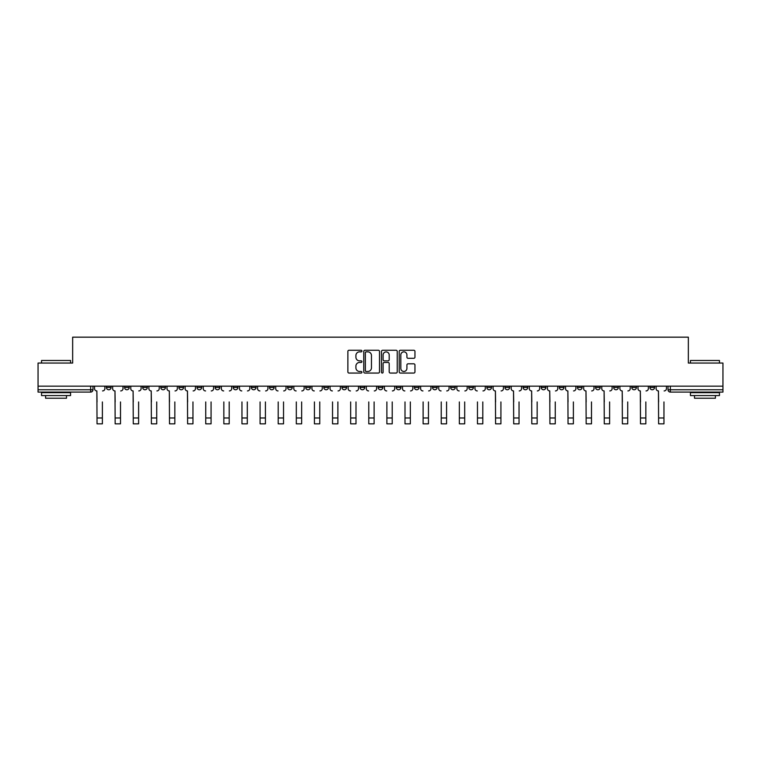 <?xml version="1.0" encoding="UTF-8"?>
<svg xmlns="http://www.w3.org/2000/svg" width="761" height="761" viewBox="0 0 761 761"><rect width="100%" height="100%" fill="white"/><g stroke="black" fill="none" stroke-linecap="round" stroke-linejoin="round"><path stroke-width="1.14" d="M361.922 351.059A0.799 0.799 0 0 0 361.123 350.26L349.014 350.26A1.141 1.141 0 0 0 347.872 351.401L347.872 371.92A1.141 1.141 0 0 0 349.014 373.061L361.123 373.061A0.799 0.799 0 0 0 361.922 372.262A0.799 0.799 0 0 0 361.123 371.463L359.553 371.463A3.643 3.643 0 0 1 355.91 367.81L355.91 366.108A3.643 3.643 0 0 1 359.553 362.455L361.123 362.455A0.799 0.799 0 0 0 361.922 361.656A0.799 0.799 0 0 0 361.123 360.857L359.553 360.857A3.643 3.643 0 0 1 355.91 357.213L355.91 355.501A3.643 3.643 0 0 1 359.553 351.858L361.123 351.858A0.799 0.799 0 0 0 361.922 351.059M595.559 386.16L595.559 387.435L600.21 387.435A2.321 2.321 0 0 1 597.88 389.765A2.321 2.321 0 0 1 595.559 387.435L595.559 386.16M577.447 386.16L577.447 387.435L582.089 387.435A2.321 2.321 0 0 1 579.768 389.765A2.321 2.321 0 0 1 577.447 387.435L577.447 386.16M468.757 386.16L468.757 387.435L473.399 387.435A2.321 2.321 0 0 1 471.078 389.765A2.321 2.321 0 0 1 468.757 387.435L468.757 386.16M450.636 386.16L450.636 387.435L455.287 387.435A2.321 2.321 0 0 1 452.957 389.765A2.321 2.321 0 0 1 450.636 387.435L450.636 386.16M432.524 386.16L432.524 387.435L437.166 387.435A2.321 2.321 0 0 1 434.845 389.765A2.321 2.321 0 0 1 432.524 387.435L432.524 386.16M396.291 386.16L396.291 387.435L400.942 387.435A2.321 2.321 0 0 1 398.612 389.765A2.321 2.321 0 0 1 396.291 387.435L396.291 386.16M360.058 387.435L360.058 386.16L360.058 387.435A2.321 2.321 0 0 0 362.388 389.765A2.321 2.321 0 0 1 360.058 387.435L364.709 387.435A2.321 2.321 0 0 1 362.388 389.765A2.321 2.321 0 0 0 364.709 387.435L364.709 386.16L364.709 387.435M341.946 387.435L341.946 386.16L341.946 387.435A2.321 2.321 0 0 0 344.267 389.765A2.321 2.321 0 0 1 341.946 387.435L346.588 387.435A2.321 2.321 0 0 1 344.267 389.765M323.834 387.435L323.834 386.16L323.834 387.435A2.321 2.321 0 0 0 326.155 389.765A2.321 2.321 0 0 1 323.834 387.435L328.476 387.435A2.321 2.321 0 0 1 326.155 389.765A2.321 2.321 0 0 0 328.476 387.435L328.476 386.16L328.476 387.435M305.713 386.16L305.713 387.435L310.364 387.435A2.321 2.321 0 0 1 308.043 389.765A2.321 2.321 0 0 1 305.713 387.435L305.713 386.16M287.601 386.16L287.601 387.435L292.243 387.435A2.321 2.321 0 0 1 289.922 389.765A2.321 2.321 0 0 1 287.601 387.435L287.601 386.16M269.489 386.16L269.489 387.435L274.131 387.435A2.321 2.321 0 0 1 271.81 389.765A2.321 2.321 0 0 1 269.489 387.435L269.489 386.16M251.368 387.435L251.368 386.16L251.368 387.435A2.321 2.321 0 0 0 253.689 389.765A2.321 2.321 0 0 1 251.368 387.435L256.019 387.435A2.321 2.321 0 0 1 253.689 389.765M215.135 387.435L215.135 386.16L215.135 387.435A2.321 2.321 0 0 0 217.465 389.765A2.321 2.321 0 0 1 215.135 387.435L219.786 387.435A2.321 2.321 0 0 1 217.465 389.765A2.321 2.321 0 0 0 219.786 387.435L219.786 386.16L219.786 387.435M197.023 387.435L197.023 386.16L197.023 387.435A2.321 2.321 0 0 0 199.344 389.765A2.321 2.321 0 0 1 197.023 387.435L201.665 387.435A2.321 2.321 0 0 1 199.344 389.765A2.321 2.321 0 0 0 201.665 387.435L201.665 386.16L201.665 387.435M178.911 387.435L178.911 386.16L178.911 387.435A2.321 2.321 0 0 0 181.232 389.765A2.321 2.321 0 0 1 178.911 387.435L183.553 387.435A2.321 2.321 0 0 1 181.232 389.765A2.321 2.321 0 0 0 183.553 387.435L183.553 386.16L183.553 387.435M160.79 387.435L160.79 386.16L160.79 387.435A2.321 2.321 0 0 0 163.12 389.765A2.321 2.321 0 0 1 160.79 387.435L165.441 387.435A2.321 2.321 0 0 1 163.12 389.765M142.678 387.435L142.678 386.16L142.678 387.435A2.321 2.321 0 0 0 144.999 389.765A2.321 2.321 0 0 1 142.678 387.435L147.32 387.435A2.321 2.321 0 0 1 144.999 389.765A2.321 2.321 0 0 0 147.32 387.435L147.32 386.16L147.32 387.435M124.566 387.435L124.566 386.16L124.566 387.435A2.321 2.321 0 0 0 126.887 389.765A2.321 2.321 0 0 1 124.566 387.435L129.208 387.435A2.321 2.321 0 0 1 126.887 389.765A2.321 2.321 0 0 0 129.208 387.435L129.208 386.16L129.208 387.435M413.813 358.298A1.141 1.141 0 0 0 414.954 357.156L414.954 351.401A1.141 1.141 0 0 0 413.813 350.26L400.362 350.26A1.141 1.141 0 0 0 399.221 351.401L399.221 371.92A1.141 1.141 0 0 0 400.362 373.061L413.813 373.061A1.141 1.141 0 0 0 414.954 371.92L414.954 364.966A1.141 1.141 0 0 0 413.813 363.825L408.058 363.825A1.141 1.141 0 0 0 406.916 364.966L406.916 368.41A3.054 3.054 0 0 1 403.863 371.463A3.054 3.054 0 0 1 400.819 368.41L400.819 354.902A3.054 3.054 0 0 1 403.863 351.858A3.054 3.054 0 0 1 406.916 354.902L406.916 357.156A1.141 1.141 0 0 0 408.058 358.298L413.813 358.298M38.05 386.16L38.05 363.054L72.656 363.054L72.656 337.161L688.344 337.161L688.344 363.054L722.95 363.054L722.95 386.16L38.05 386.16L38.05 389.765L92.975 389.765L92.975 386.16L92.975 389.765A2.321 2.321 0 0 1 90.654 392.086L38.05 392.086L38.05 389.765M379.501 351.401A1.141 1.141 0 0 0 378.36 350.26L364.909 350.26A1.141 1.141 0 0 0 363.777 351.401L363.777 371.92A1.141 1.141 0 0 0 364.909 373.061L378.36 373.061A1.141 1.141 0 0 0 379.501 371.92L379.501 351.401M382.64 350.26L396.091 350.26A1.141 1.141 0 0 1 397.223 351.401L397.223 371.92A1.141 1.141 0 0 1 396.091 373.061L390.326 373.061A1.141 1.141 0 0 1 389.194 371.92L389.194 363.596A1.141 1.141 0 0 0 388.053 362.455L384.229 362.455A1.141 1.141 0 0 0 383.097 363.596L383.097 372.262A0.799 0.799 0 0 1 382.298 373.061A0.799 0.799 0 0 1 381.499 372.262L381.499 351.401A1.141 1.141 0 0 1 382.64 350.26M668.025 386.16L668.025 389.765L722.95 389.765L722.95 392.086L670.346 392.086A2.321 2.321 0 0 1 668.025 389.765A2.321 2.321 0 0 0 670.346 392.086L670.346 386.16M722.95 386.16L722.95 389.765M654.555 386.16L654.555 387.435A2.321 2.321 0 0 1 652.234 389.765A2.321 2.321 0 0 1 649.904 387.435A2.321 2.321 0 0 0 652.234 389.765M649.904 386.16L649.904 387.435L654.555 387.435M636.434 386.16L636.434 387.435A2.321 2.321 0 0 1 634.113 389.765A2.321 2.321 0 0 1 631.792 387.435L636.434 387.435M631.792 386.16L631.792 387.435M618.322 386.16L618.322 387.435A2.321 2.321 0 0 1 616.001 389.765A2.321 2.321 0 0 1 613.68 387.435L618.322 387.435M613.68 386.16L613.68 387.435M600.21 386.16L600.21 387.435M582.089 386.16L582.089 387.435L582.089 386.16M563.977 386.16L563.977 387.435A2.321 2.321 0 0 1 561.656 389.765A2.321 2.321 0 0 1 559.335 387.435L563.977 387.435M559.335 386.16L559.335 387.435M545.865 386.16L545.865 387.435A2.321 2.321 0 0 1 543.535 389.765A2.321 2.321 0 0 1 541.214 387.435L545.865 387.435M541.214 386.16L541.214 387.435M527.744 386.16L527.744 387.435A2.321 2.321 0 0 1 525.423 389.765A2.321 2.321 0 0 1 523.102 387.435L527.744 387.435M523.102 386.16L523.102 387.435M509.632 386.16L509.632 387.435A2.321 2.321 0 0 1 507.311 389.765A2.321 2.321 0 0 1 504.981 387.435L509.632 387.435M504.981 386.16L504.981 387.435M491.511 386.16L491.511 387.435A2.321 2.321 0 0 1 489.19 389.765A2.321 2.321 0 0 1 486.869 387.435L491.511 387.435M486.869 386.16L486.869 387.435M473.399 386.16L473.399 387.435A2.321 2.321 0 0 1 471.078 389.765M455.287 386.16L455.287 387.435M437.166 387.435L437.166 386.16L437.166 387.435A2.321 2.321 0 0 1 434.845 389.765M419.054 386.16L419.054 387.435A2.321 2.321 0 0 1 416.733 389.765A2.321 2.321 0 0 1 414.412 387.435A2.321 2.321 0 0 0 416.733 389.765A2.321 2.321 0 0 0 419.054 387.435L414.412 387.435L414.412 386.16M400.942 387.435L400.942 386.16L400.942 387.435A2.321 2.321 0 0 1 398.612 389.765M382.821 386.16L382.821 387.435A2.321 2.321 0 0 1 380.5 389.765A2.321 2.321 0 0 1 378.179 387.435A2.321 2.321 0 0 0 380.5 389.765M378.179 386.16L378.179 387.435L382.821 387.435M346.588 386.16L346.588 387.435L346.588 386.16M310.364 387.435L310.364 386.16L310.364 387.435A2.321 2.321 0 0 1 308.043 389.765M292.243 387.435L292.243 386.16L292.243 387.435A2.321 2.321 0 0 1 289.922 389.765M274.131 387.435L274.131 386.16L274.131 387.435A2.321 2.321 0 0 1 271.81 389.765M256.019 386.16L256.019 387.435L256.019 386.16M237.898 387.435L237.898 386.16L237.898 387.435A2.321 2.321 0 0 1 235.577 389.765A2.321 2.321 0 0 1 233.256 387.435L237.898 387.435A2.321 2.321 0 0 1 235.577 389.765M233.256 386.16L233.256 387.435M165.441 386.16L165.441 387.435L165.441 386.16M111.096 386.16L111.096 387.435A2.321 2.321 0 0 1 108.766 389.765A2.321 2.321 0 0 1 106.445 387.435A2.321 2.321 0 0 0 108.766 389.765A2.321 2.321 0 0 0 111.096 387.435L111.096 386.16M106.445 386.16L106.445 387.435L111.096 387.435M90.654 386.16L90.654 392.086A2.321 2.321 0 0 0 92.975 389.765M366.165 351.858A0.799 0.799 0 0 0 365.366 352.657L365.366 370.664A0.799 0.799 0 0 0 366.165 371.463L367.82 371.463A3.643 3.643 0 0 0 371.463 367.81L371.463 355.501A3.643 3.643 0 0 0 367.82 351.858L366.165 351.858M389.194 354.959A3.054 3.054 0 0 0 386.141 351.915A3.054 3.054 0 0 0 383.097 354.959L383.097 359.725A1.141 1.141 0 0 0 384.229 360.857L388.053 360.857A1.141 1.141 0 0 0 389.194 359.725L389.194 354.959M94.545 388.595L94.545 386.16L94.545 388.595A2.321 2.321 0 0 0 96.866 390.926L97.037 401.951M96.866 390.926L97.037 423.839L102.383 423.839L102.383 401.951M104.875 388.595L104.875 386.16L104.875 388.595A2.321 2.321 0 0 1 102.554 390.926M112.657 388.595L112.657 386.16L112.657 388.595A2.321 2.321 0 0 0 114.978 390.926L115.158 401.951M114.978 390.926L115.158 423.839L120.495 423.839L120.495 401.951M122.997 388.595L122.997 386.16L122.997 388.595A2.321 2.321 0 0 1 120.676 390.926M130.778 388.595L130.778 386.16L130.778 388.595A2.321 2.321 0 0 0 133.099 390.926L133.27 401.951M133.099 390.926L133.27 423.839L138.616 423.839L138.616 401.951M141.108 388.595L141.108 386.16L141.108 388.595A2.321 2.321 0 0 1 138.787 390.926M120.495 423.839L115.158 423.839M138.616 423.839L133.27 423.839M41.532 360.495L70.564 360.495L41.532 360.495L41.532 363.054M70.564 395.568L41.532 395.568L41.532 392.666L70.564 392.666L70.564 395.568M66.502 395.568L66.502 398.241L45.593 398.241L45.593 395.568M690.436 360.495L719.468 360.495L690.436 360.495L690.436 363.054M719.468 395.568L690.436 395.568L690.436 392.666L719.468 392.666L719.468 395.568M715.407 395.568L715.407 398.241L694.498 398.241L694.498 395.568M148.89 388.595L148.89 386.16L148.89 388.595A2.321 2.321 0 0 0 151.211 390.926L151.391 401.951M151.211 390.926L151.391 423.839L156.728 423.839L156.728 401.951M159.23 388.595L159.23 386.16L159.23 388.595A2.321 2.321 0 0 1 156.899 390.926M167.001 388.595L167.001 386.16L167.001 388.595A2.321 2.321 0 0 0 169.332 390.926L169.503 401.951M169.332 390.926L169.503 423.839L174.84 423.839L174.84 401.951M177.342 388.595L177.342 386.16L177.342 388.595A2.321 2.321 0 0 1 175.02 390.926M185.123 388.595L185.123 386.16L185.123 388.595A2.321 2.321 0 0 0 187.444 390.926L187.615 401.951M187.444 390.926L187.615 423.839L192.961 423.839L192.961 401.951M195.453 388.595L195.453 386.16L195.453 388.595A2.321 2.321 0 0 1 193.132 390.926M156.728 423.839L151.391 423.839M174.84 423.839L169.503 423.839M192.961 423.839L187.615 423.839M205.736 423.839L211.073 423.839L205.736 423.839L205.736 401.951M205.556 390.926L205.556 390.926A2.321 2.321 0 0 1 203.235 388.595L203.235 386.16L203.235 388.595M211.073 401.951L211.073 423.839M211.254 390.926A2.321 2.321 0 0 0 213.575 388.595L213.575 386.16L213.575 388.595M223.848 423.839L229.194 423.839L223.848 423.839L223.848 401.951M223.677 390.926L223.677 390.926A2.321 2.321 0 0 1 221.356 388.595L221.356 386.16L221.356 388.595M229.194 401.951L229.194 423.839M229.365 390.926A2.321 2.321 0 0 0 231.686 388.595L231.686 386.16L231.686 388.595M241.96 423.839L247.306 423.839L241.96 423.839L241.96 401.951M241.789 390.926L241.789 390.926A2.321 2.321 0 0 1 239.468 388.595L239.468 386.16L239.468 388.595M247.306 401.951L247.306 423.839M247.477 390.926A2.321 2.321 0 0 0 249.798 388.595L249.798 386.16L249.798 388.595M260.081 423.839L265.418 423.839L260.081 423.839L260.081 401.951M259.901 390.926L259.901 390.926A2.321 2.321 0 0 1 257.579 388.595L257.579 386.16L257.579 388.595M265.418 401.951L265.418 423.839M265.599 390.926A2.321 2.321 0 0 0 267.92 388.595L267.92 386.16L267.92 388.595M278.193 423.839L283.539 423.839L278.193 423.839L278.193 401.951M278.022 390.926L278.022 390.926A2.321 2.321 0 0 1 275.701 388.595L275.701 386.16L275.701 388.595M283.539 401.951L283.539 423.839M283.71 390.926A2.321 2.321 0 0 0 286.031 388.595L286.031 386.16L286.031 388.595M296.314 423.839L301.651 423.839L296.314 423.839L296.314 401.951M296.134 390.926L296.134 390.926A2.321 2.321 0 0 1 293.813 388.595L293.813 386.16L293.813 388.595M301.651 401.951L301.651 423.839M301.822 390.926A2.321 2.321 0 0 0 304.153 388.595L304.153 386.16L304.153 388.595M314.426 423.839L319.763 423.839L314.426 423.839L314.426 401.951M314.255 390.926L314.255 390.926A2.321 2.321 0 0 1 311.924 388.595L311.924 386.16L311.924 388.595M319.763 401.951L319.763 423.839M319.943 390.926A2.321 2.321 0 0 0 322.264 388.595L322.264 386.16L322.264 388.595M332.538 423.839L337.884 423.839L332.538 423.839L332.538 401.951M332.367 390.926L332.367 390.926A2.321 2.321 0 0 1 330.046 388.595L330.046 386.16L330.046 388.595M337.884 401.951L337.884 423.839M338.055 390.926A2.321 2.321 0 0 0 340.376 388.595L340.376 386.16L340.376 388.595M350.659 423.839L355.996 423.839L350.659 423.839L350.659 401.951M350.479 390.926L350.479 390.926A2.321 2.321 0 0 1 348.158 388.595L348.158 386.16L348.158 388.595M355.996 401.951L355.996 423.839M356.177 390.926A2.321 2.321 0 0 0 358.498 388.595L358.498 386.16L358.498 388.595M368.771 423.839L374.117 423.839L368.771 423.839L368.771 401.951M368.6 390.926L368.6 390.926A2.321 2.321 0 0 1 366.279 388.595L366.279 386.16L366.279 388.595M374.117 401.951L374.117 423.839M374.288 390.926A2.321 2.321 0 0 0 376.609 388.595L376.609 386.16L376.609 388.595M386.883 423.839L392.229 423.839L386.883 423.839L386.883 401.951M386.712 390.926L386.712 390.926A2.321 2.321 0 0 1 384.391 388.595L384.391 386.16L384.391 388.595M392.229 401.951L392.229 423.839M392.4 390.926A2.321 2.321 0 0 0 394.721 388.595L394.721 386.16L394.721 388.595M405.004 423.839L410.341 423.839L405.004 423.839L405.004 401.951M404.823 390.926L404.823 390.926A2.321 2.321 0 0 1 402.502 388.595L402.502 386.16L402.502 388.595M410.341 401.951L410.341 423.839M410.521 390.926A2.321 2.321 0 0 0 412.843 388.595L412.843 386.16L412.843 388.595M423.116 423.839L428.462 423.839L423.116 423.839L423.116 401.951M422.945 390.926L422.945 390.926A2.321 2.321 0 0 1 420.624 388.595L420.624 386.16L420.624 388.595M428.462 401.951L428.462 423.839M428.633 390.926A2.321 2.321 0 0 0 430.954 388.595L430.954 386.16L430.954 388.595M441.237 423.839L446.574 423.839L441.237 423.839L441.237 401.951M441.057 390.926L441.057 390.926A2.321 2.321 0 0 1 438.736 388.595L438.736 386.16L438.736 388.595M446.574 401.951L446.574 423.839M446.745 390.926A2.321 2.321 0 0 0 449.076 388.595L449.076 386.16L449.076 388.595M459.349 423.839L464.686 423.839L459.349 423.839L459.349 401.951M459.178 390.926L459.178 390.926A2.321 2.321 0 0 1 456.847 388.595L456.847 386.16L456.847 388.595M464.686 401.951L464.686 423.839M464.866 390.926A2.321 2.321 0 0 0 467.187 388.595L467.187 386.16L467.187 388.595M477.461 423.839L482.807 423.839L477.461 423.839L477.461 401.951M477.29 390.926L477.29 390.926A2.321 2.321 0 0 1 474.969 388.595L474.969 386.16L474.969 388.595M482.807 401.951L482.807 423.839M482.978 390.926A2.321 2.321 0 0 0 485.299 388.595L485.299 386.16L485.299 388.595M493.08 388.595L493.08 386.16L493.08 388.595A2.321 2.321 0 0 0 495.401 390.926L495.582 401.951M495.401 390.926L495.582 423.839L500.919 423.839L500.919 401.951M503.421 388.595L503.421 386.16L503.421 388.595A2.321 2.321 0 0 1 501.099 390.926M511.202 388.595L511.202 386.16L511.202 388.595A2.321 2.321 0 0 0 513.523 390.926L513.694 401.951M513.523 390.926L513.694 423.839L519.04 423.839L519.04 401.951M521.532 388.595L521.532 386.16L521.532 388.595A2.321 2.321 0 0 1 519.211 390.926M529.314 388.595L529.314 386.16L529.314 388.595A2.321 2.321 0 0 0 531.635 390.926L531.806 401.951M531.635 390.926L531.806 423.839L537.152 423.839L537.152 401.951M539.644 388.595L539.644 386.16L539.644 388.595A2.321 2.321 0 0 1 537.323 390.926M547.425 388.595L547.425 386.16L547.425 388.595A2.321 2.321 0 0 0 549.746 390.926L549.927 401.951M549.746 390.926L549.927 423.839L555.264 423.839L555.264 401.951M557.765 388.595L557.765 386.16L557.765 388.595A2.321 2.321 0 0 1 555.444 390.926M500.919 423.839L495.582 423.839M519.04 423.839L513.694 423.839M537.152 423.839L531.806 423.839M555.264 423.839L549.927 423.839M565.547 388.595L565.547 386.16L565.547 388.595A2.321 2.321 0 0 0 567.868 390.926L568.039 401.951M567.868 390.926L568.039 423.839L573.385 423.839L573.385 401.951M575.877 388.595L575.877 386.16L575.877 388.595A2.321 2.321 0 0 1 573.556 390.926M573.385 423.839L568.039 423.839M583.658 388.595L583.658 386.16L583.658 388.595A2.321 2.321 0 0 0 585.98 390.926L586.16 401.951M585.98 390.926L586.16 423.839L591.497 423.839L591.497 401.951M593.999 388.595L593.999 386.16L593.999 388.595A2.321 2.321 0 0 1 591.668 390.926M591.497 423.839L586.16 423.839M601.77 388.595L601.77 386.16L601.77 388.595A2.321 2.321 0 0 0 604.101 390.926L604.272 401.951M604.101 390.926L604.272 423.839L609.609 423.839L609.609 401.951M612.11 388.595L612.11 386.16L612.11 388.595A2.321 2.321 0 0 1 609.789 390.926M609.609 423.839L604.272 423.839M619.892 388.595L619.892 386.16L619.892 388.595A2.321 2.321 0 0 0 622.213 390.926L622.384 401.951M622.213 390.926L622.384 423.839L627.73 423.839L627.73 401.951M630.222 388.595L630.222 386.16L630.222 388.595A2.321 2.321 0 0 1 627.901 390.926M627.73 423.839L622.384 423.839M638.003 388.595L638.003 386.16L638.003 388.595A2.321 2.321 0 0 0 640.324 390.926L640.505 401.951M640.324 390.926L640.505 423.839L645.842 423.839L645.842 401.951M648.343 388.595L648.343 386.16L648.343 388.595A2.321 2.321 0 0 1 646.022 390.926M645.842 423.839L640.505 423.839M656.125 388.595L656.125 386.16L656.125 388.595A2.321 2.321 0 0 0 658.446 390.926L658.617 401.951M658.446 390.926L658.617 423.839L663.963 423.839L663.963 401.951M666.455 388.595L666.455 386.16L666.455 388.595A2.321 2.321 0 0 1 664.134 390.926M663.963 423.839L658.617 423.839M102.383 417.979L97.037 417.979M120.495 417.979L115.158 417.979M138.616 417.979L133.27 417.979M156.728 417.979L151.391 417.979M174.84 417.979L169.503 417.979M192.961 417.979L187.615 417.979M211.073 417.979L205.736 417.979M229.194 417.979L223.848 417.979M247.306 417.979L241.96 417.979M265.418 417.979L260.081 417.979M283.539 417.979L278.193 417.979M301.651 417.979L296.314 417.979M319.763 417.979L314.426 417.979M337.884 417.979L332.538 417.979M355.996 417.979L350.659 417.979M374.117 417.979L368.771 417.979M392.229 417.979L386.883 417.979M410.341 417.979L405.004 417.979M428.462 417.979L423.116 417.979M446.574 417.979L441.237 417.979M464.686 417.979L459.349 417.979M482.807 417.979L477.461 417.979M500.919 417.979L495.582 417.979M519.04 417.979L513.694 417.979M537.152 417.979L531.806 417.979M555.264 417.979L549.927 417.979M573.385 417.979L568.039 417.979M591.497 417.979L586.16 417.979M609.609 417.979L604.272 417.979M627.73 417.979L622.384 417.979M645.842 417.979L640.505 417.979M663.963 417.979L658.617 417.979M70.564 363.054L70.564 360.495M63.943 392.666L63.943 392.086M48.152 392.666L48.152 392.086M719.468 363.054L719.468 360.495M712.848 392.666L712.848 392.086M697.057 392.666L697.057 392.086"/></g></svg>
